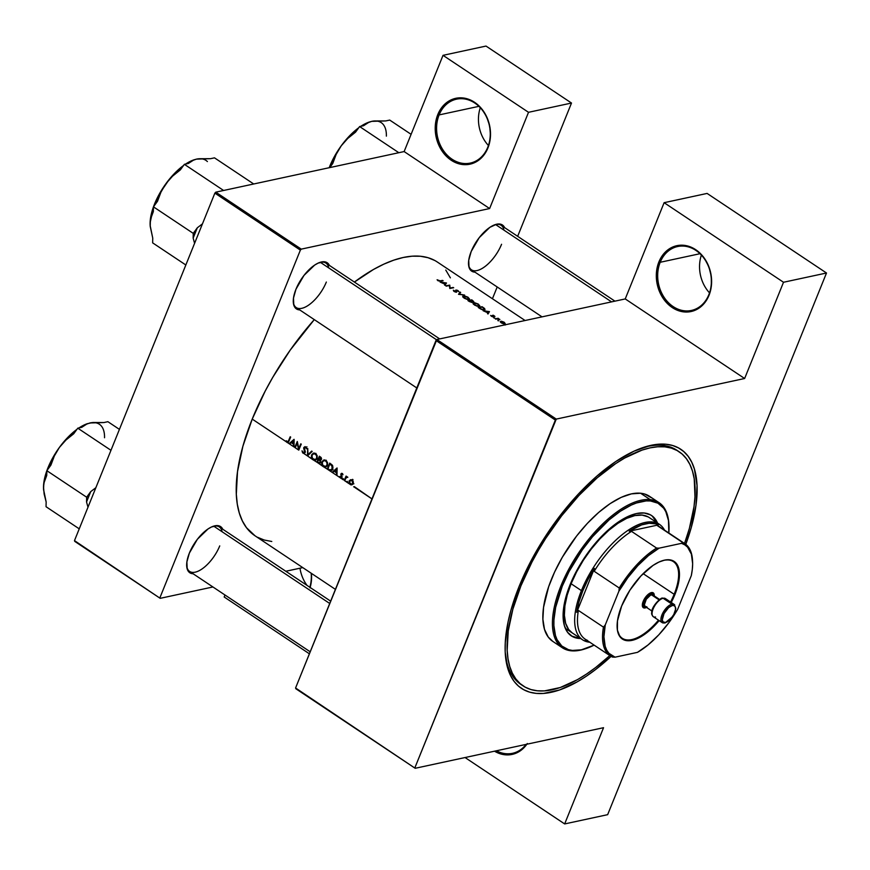 <?xml version="1.0" encoding="UTF-8"?>
<svg xmlns="http://www.w3.org/2000/svg" width="870" height="870" viewBox="0 0 870 870"><rect width="100%" height="100%" fill="white"/><g stroke="black" fill="none" stroke-linecap="round" stroke-linejoin="round"><path stroke-width="1.3" d="M307.012 585.39A32.69 26.535 77.8 0 1 299.976 568.208A32.69 26.535 -102.2 0 0 307.012 585.39M439.111 114.916A32.69 26.535 -102.2 0 0 452.074 159.232A32.69 26.535 -102.2 0 0 487.744 147.334L487.918 147.954A33.68 27.34 77.8 0 1 451.16 160.21A33.68 27.34 77.8 0 1 437.806 114.546L439.111 114.916L478.913 106.336L439.111 114.916A32.69 26.535 77.8 0 1 456.543 99.169A32.69 26.535 77.8 0 1 484.014 112.534A32.69 26.535 77.8 0 1 487.744 147.334A32.69 26.535 77.8 0 1 470.311 163.092A32.69 26.535 77.8 0 1 442.841 149.727A32.69 26.535 77.8 0 1 439.111 114.916L437.806 114.546L436.783 117.472L435.239 126.9L436.066 136.71L437.925 143.039L442.46 151.608L446.495 156.393L451.16 160.21L458.936 163.81L467.059 164.604L472.312 163.538L479.446 159.634L485.155 153.283L488.951 145.029L490.495 135.6L489.658 125.791L486.515 116.449L481.327 108.391L474.563 102.29L466.788 98.691L461.372 97.842L453.422 98.962L446.277 102.867L442.275 106.858L437.806 114.546A33.68 27.34 77.8 0 1 474.563 102.29A33.68 27.34 77.8 0 1 487.918 147.954L487.744 147.334A32.69 26.535 -102.2 0 0 474.781 103.019A32.69 26.535 -102.2 0 0 439.111 114.916M488.429 145.507A32.69 26.535 77.8 0 1 480.283 107.739A32.69 26.535 -102.2 0 0 488.429 145.507M496.411 750.777A32.69 26.535 -102.2 0 0 526.078 744.394A32.69 26.535 77.8 0 1 512.473 753.322A32.69 26.535 77.8 0 1 496.411 750.777M526.839 744.22A33.68 27.34 77.8 0 1 494.508 751.191L503.806 754.627L511.875 754.464L519.357 751.462L523.697 748.004L527.318 743.513M660.199 262.283A32.69 26.535 -102.2 0 0 673.173 306.599A32.69 26.535 -102.2 0 0 708.843 294.702L709.017 295.311A33.68 27.34 77.8 0 1 672.26 307.567A33.68 27.34 77.8 0 1 658.905 261.913L660.199 262.283L700.013 253.703L660.199 262.283A32.69 26.535 77.8 0 1 677.632 246.536A32.69 26.535 77.8 0 1 705.113 259.891A32.69 26.535 77.8 0 1 708.843 294.702A32.69 26.535 77.8 0 1 691.411 310.449A32.69 26.535 77.8 0 1 663.94 297.083A32.69 26.535 77.8 0 1 660.199 262.283L658.905 261.913L661.668 256.585L667.377 250.234L674.511 246.33L682.461 245.199L690.541 246.95L698.055 251.43L704.352 258.249L708.898 266.818L711.29 276.41L711.334 286.187L709.017 295.311L706.255 300.639L700.546 306.99L695.902 309.894L688.148 311.971L680.035 311.166L674.772 309.067L667.594 303.76L663.56 298.976L659.014 290.406L656.622 280.814L656.328 274.267L657.1 267.884L658.905 261.913A33.68 27.34 77.8 0 1 695.663 249.657A33.68 27.34 77.8 0 1 709.017 295.311L708.843 294.702A32.69 26.535 -102.2 0 0 695.88 250.386A32.69 26.535 -102.2 0 0 660.199 262.283M709.518 292.864A32.69 26.535 77.8 0 1 701.383 255.095A32.69 26.535 -102.2 0 0 709.518 292.864M293.277 301.792A26.752 11.984 123.7 0 0 307.099 306.099A26.752 11.984 123.7 0 0 326.337 282.043A26.752 11.984 -56.3 0 1 296.235 307.588A26.752 11.984 -56.3 0 1 293.277 301.792M299.704 309.905A27.742 12.43 -56.3 0 1 293.31 302.336A27.742 12.43 -56.3 0 1 295.963 289.231L293.484 298.106L293.788 305.098L296.844 309.165L299.715 309.905M186.68 565.641A26.752 11.984 123.7 0 0 200.492 569.948A26.752 11.984 123.7 0 0 219.74 545.892A26.752 11.984 -56.3 0 1 189.627 571.438A26.752 11.984 -56.3 0 1 186.68 565.641M193.107 573.754A27.742 12.43 -56.3 0 1 186.702 566.196A27.742 12.43 -56.3 0 1 189.366 553.092L186.887 561.955L187.191 568.947L190.236 573.015L193.107 573.754M468.517 264.023A26.752 11.984 123.7 0 0 482.328 268.341A26.752 11.984 123.7 0 0 501.577 244.274A26.752 11.984 -56.3 0 1 471.464 269.83A26.752 11.984 -56.3 0 1 468.517 264.023M474.944 272.147A27.742 12.43 -56.3 0 1 468.549 264.578A27.742 12.43 -56.3 0 1 471.203 251.474L468.723 260.337L469.028 267.34L472.084 271.397L474.944 272.147M523.098 685.886A140.679 63.042 -56.3 0 1 539.9 547.795A140.679 63.042 -56.3 0 1 664.821 446.843L662.614 445.375L664.821 446.843L657.742 446.767L650.107 447.854L642.006 450.116L624.703 458.033L615.677 463.612L597.277 477.75L579.018 495.389L561.618 515.845L545.729 538.345L538.552 550.09L531.972 562.009L520.88 585.934L512.865 609.207L508.232 630.924L507.177 650.26L508.015 658.797L509.733 666.463L512.343 673.195L515.801 678.915L520.086 683.57L525.154 687.137L530.939 689.551L537.41 690.802L544.5 690.889L560.226 687.528L577.528 679.611L586.565 674.032L595.743 667.442L609.805 655.578A140.679 63.042 -56.3 0 1 537.41 690.802A140.679 63.042 -56.3 0 1 523.098 685.886L520.891 684.418A140.679 63.042 -56.3 0 1 505.231 652.717A140.679 63.042 123.7 0 0 522.011 685.125M611.099 656.382A143.648 64.369 -56.3 0 1 505.329 654.37A143.648 64.369 -56.3 0 1 519.096 586.5L510.94 610.251L508.145 621.582L505.263 642.625L505.198 652.13L507.841 668.649L510.516 675.501L514.061 681.33L518.455 686.071L523.631 689.682L529.569 692.129L536.181 693.39L543.424 693.455L559.508 689.986L577.18 681.873L586.413 676.153L595.776 669.4L611.099 656.382M353.927 486.885L371.969 498.912L354.297 486.591M351.219 484.916L349.087 482.632L349.457 480.61L350.849 479.696L352.546 480.349L353.372 482.208L352.763 484.264L351.219 484.916M347.239 482.426L349.773 484.122L346.825 482.197L347.391 481.36L347.239 482.426L347.391 481.36L346.782 482.121L344.727 480.762L347.608 482.143M345.325 479.294A164.463 73.689 123.7 0 0 344.727 480.762L344.27 480.447A164.463 73.689 -56.3 0 1 346.075 476.086L346.532 476.39A164.463 73.689 123.7 0 0 346.26 477.032L347.826 477.347L346.39 477.478L345.325 479.294L346.532 477.391L347.826 477.347L346.26 477.032A164.463 73.689 -56.3 0 1 346.532 476.39L346.075 476.086A164.463 73.689 123.7 0 0 344.27 480.447L344.727 480.762A164.463 73.689 -56.3 0 1 345.325 479.294M343.258 479.674L342.921 478.565L343.258 479.674M340.79 478.13L342.682 479.392L339.517 476.629L341.431 477.26L340.801 474.161L342.301 473.465L342.997 474.737L341.334 474.27L342.084 476.825L341.486 478.011L340.79 478.13L341.975 477.412L341.334 474.27L342.997 474.737L342.301 473.465L340.866 473.976L341.497 477.13L340.551 477.391L339.985 476.434L339.963 477.576L336.994 475.596L340.79 478.13L341.975 477.412M337.103 468.027L336.994 475.596L332.101 472.334L337.038 467.984L332.101 472.334L328.806 470.137L332.101 472.334L333.264 472.084L332.101 472.334L336.494 475.259L336.505 472.845L334.167 471.279L332.601 472.671L334.167 471.279L336.505 472.845L336.994 475.596L337.103 468.027M329.067 470.311L327.207 469.071A164.463 73.689 -56.3 0 1 329.697 463.09L332.286 465.102L332.982 467.538L331.524 470.442L329.067 470.311M324.314 467.146L327.207 469.071L322.955 466.385L321.813 464.504L322.074 461.491L324.227 459.936L326.228 460.6L327.522 462.612L327.49 465.058L326.109 466.885L324.314 467.146L326.109 466.885L327.37 465.385L327.522 462.612L325.956 460.404L323.651 460.067L321.933 461.796L322.639 461.644L321.933 461.796L321.683 463.949L322.563 465.983L318.279 463.123L323.379 466.722L326.109 466.885M318.442 463.221L316.887 462.198A164.463 73.689 -56.3 0 1 319.377 456.217L321.226 457.663L321.508 459.11L320.258 460.339L320.443 462.873L318.442 463.221M313.994 460.273L316.887 462.198L312.635 459.512L311.493 457.631L311.688 454.76L313.907 453.063L315.908 453.727L317.202 455.728L317.169 458.185L315.799 460.012L313.994 460.273L315.799 460.012L317.05 458.501L317.202 455.728L315.647 453.531L313.33 453.194L311.623 454.923L312.319 454.771L311.623 454.923L311.373 457.076L312.243 459.11L307.491 455.934L313.059 459.838L315.799 460.012M312.167 451.41L307.491 455.934L307.741 448.463L307.98 454.651L311.678 451.084L312.167 451.41L311.678 451.084L307.98 454.651L307.741 448.463L307.425 455.891L303.75 453.444L307.491 455.934L312.167 451.41M304.185 453.411L302.608 452.77L302.01 450.823L303.391 452.617L304.609 452.422L303.706 447.996L304.913 446.658L306.088 447.256L306.642 448.833L305.239 447.397L304.304 447.735L305.316 451.867L304.174 453.411M298.769 450.116L294.799 447.474A164.463 73.689 -56.3 0 1 297.29 441.492L298.812 448.539A164.463 73.689 -56.3 0 1 300.792 443.83L301.259 444.135A164.463 73.689 123.7 0 0 298.769 450.116A164.463 73.689 -56.3 0 1 301.259 444.135L300.792 443.83A164.463 73.689 123.7 0 0 298.812 448.539L297.29 441.492A164.463 73.689 123.7 0 0 294.799 447.474L298.66 450.051L297.203 443.091A164.463 73.689 123.7 0 0 295.256 447.778A164.463 73.689 -56.3 0 1 297.203 443.091L298.769 450.116M294.114 439.383L294.006 446.941L289.112 443.678L294.049 439.339L289.112 443.678L287.568 442.656L289.112 443.678L290.275 443.428L289.112 443.678L293.494 446.614L293.516 444.189L291.178 442.634L289.612 444.015L291.178 442.634L293.516 444.189L294.006 446.941L294.114 439.383M287.872 442.623L285.947 440.905L287.535 441.938L288.535 440.764A164.463 73.689 -56.3 0 1 290.21 436.773L290.678 437.088A164.463 73.689 123.7 0 0 288.971 441.133L287.872 442.623M254.986 535.757L246.46 527.666L242.404 520.989L239.337 513.148L237.303 504.198L236.314 494.236L237.51 471.66L242.882 446.299L252.224 419.101L265.176 391.13L272.854 377.188L290.243 350.066L314.287 319.616A164.463 73.689 123.7 0 0 252.224 419.101L286.382 441.862L252.224 419.101A164.463 73.689 123.7 0 0 254.91 535.713L335.418 589.371M525.088 320.508L437.327 262.022A164.463 73.689 123.7 0 0 354.405 282.065L373.524 269.45L383.822 264.154L393.762 260.152L403.245 257.487L412.173 256.182L420.46 256.258L428.04 257.705L434.826 260.511M445.016 284.229L440.122 282.065L446.484 282.978L445.016 285.327L444.516 285.001L445.016 284.229L445.016 285.327L446.484 282.978L440.122 282.065L445.016 284.229L444.668 285.099L445.016 284.229M456.663 292.157L454.325 291.613L453.324 290.199L455.749 291.874L456.315 291.678L455.858 290.025L458.044 290.602L458.892 291.7L456.293 290.395L456.663 292.157M458.512 294.321L460.176 292.103L460.665 292.429L459.316 294.125L464.602 295.05L458.512 294.321L464.602 295.05L459.316 294.125L460.665 292.429L460.176 292.103L458.512 294.321M474.639 305.152L472.997 303.271L474.672 302.738L478.152 304.011L479.827 305.859L478.141 306.381L474.639 305.152M479.816 308.524L478.217 307.458A164.463 73.689 -56.3 0 1 482.132 306.729L485.025 309.611L482.839 309.851L479.816 308.524L482.208 309.698L484.862 309.731L484.666 308.546L482.132 306.729A164.463 73.689 123.7 0 0 478.217 307.458L479.816 308.524M493.964 317.996L494.747 318.028L493.964 317.996M491.463 316.332L490.669 315.451L492.811 316.517L492.942 315.212L494.954 316.441L493.355 315.527L493.399 316.789L491.463 316.332M488.005 312.885L483.111 310.721L489.473 311.623L488.016 313.983L487.504 313.646L488.005 312.885L488.016 313.983L489.473 311.623L483.111 310.721L485.667 311.319L488.005 312.885L487.657 313.755L488.005 312.885M438.056 280.771L437.11 279.748L440.057 280.869A164.463 73.689 -56.3 0 1 442.645 280.412L443.113 280.727A164.463 73.689 123.7 0 0 440.481 281.184L438.056 280.771M495.748 319.149L495.291 318.833A164.463 73.689 -56.3 0 1 498.151 318.279L498.619 318.583A164.463 73.689 123.7 0 0 498.195 318.659L499.891 319.475L496.716 318.942A164.463 73.689 123.7 0 0 495.748 319.149A164.463 73.689 -56.3 0 1 496.716 318.942L499.891 319.475L498.195 318.659A164.463 73.689 -56.3 0 1 498.619 318.583L498.151 318.279A164.463 73.689 123.7 0 0 495.291 318.833L495.748 319.149M504.524 325.01L505.133 324.88M501.49 323.009L500.326 321.628L501.49 321.258L504.045 322.172L505.22 323.531L501.49 323.009M498.064 320.726L498.847 320.758L498.064 320.726M469.3 301.509L467.908 300.585A164.463 73.689 -56.3 0 1 471.812 299.856L473.682 301.716L472.073 301.531L471.801 302.412L469.3 301.509L472.062 302.379L472.073 301.531L473.802 301.618L471.812 299.856A164.463 73.689 123.7 0 0 467.908 300.585L469.321 301.531M464.319 298.279L462.677 296.398L464.362 295.865L467.832 297.127L469.517 298.986L467.832 299.508L464.319 298.279M446.277 286.165L445.81 285.86A164.463 73.689 -56.3 0 1 449.725 285.132L450.16 288.024A164.463 73.689 -56.3 0 1 453.226 287.47L453.694 287.774A164.463 73.689 123.7 0 0 449.779 288.503L449.355 285.577A164.463 73.689 123.7 0 0 446.277 286.165A164.463 73.689 -56.3 0 1 449.355 285.577L449.779 288.503A164.463 73.689 -56.3 0 1 453.694 287.774L453.226 287.47A164.463 73.689 123.7 0 0 450.16 288.024L449.725 285.132A164.463 73.689 123.7 0 0 445.81 285.86L446.277 286.165M74.7 541.347L160.189 598.332L212.922 586.967L160.189 598.332L74.483 540.618L214.868 193.129L300.367 250.114L159.971 597.603L300.367 250.114L301.27 249.135L489.625 208.55L404.137 151.565L215.782 192.161L301.27 249.135L489.625 208.55L528.514 112.306L571.503 103.041L517.661 236.325L571.503 103.041L486.015 46.066L571.503 103.041L528.514 112.306L489.625 208.55L404.137 151.565L443.026 55.332L486.015 46.066L443.026 55.332L528.514 112.306L443.026 55.332L404.137 151.565L215.782 192.161L214.868 193.129L215.782 192.161L301.27 249.135L300.367 250.114L214.868 193.129L74.483 540.618L160.189 598.332L74.7 541.347M285.817 571.253L302.76 567.61L285.817 571.253M625.236 298.932L436.881 339.517L556.267 419.09L744.633 378.504L625.236 298.932L664.114 202.688L707.103 193.423L826.5 273.006L607.651 814.668L564.663 823.933L603.541 727.701L415.186 768.286L603.541 727.701L564.663 823.933L465.048 757.542L564.663 823.933L607.651 814.668L826.5 273.006L707.103 193.423L664.114 202.688L783.511 282.261L826.5 273.006L783.511 282.261L664.114 202.688L625.236 298.932L744.633 378.504L783.511 282.261L744.633 378.504L556.267 419.09L436.881 339.517L625.236 298.932M497.194 286.969L492.431 298.747L497.194 286.969M504.611 227.625L502.001 224.721L499.576 224.003L496.672 224.21L489.886 227.331L479.229 237.651L471.203 251.474A27.742 12.43 -56.3 0 1 495.171 224.634A27.742 12.43 -56.3 0 1 504.611 227.625M222.774 529.243L220.164 526.339L217.739 525.621L211.562 526.948L208.039 528.949L197.381 539.259L189.366 553.092A27.742 12.43 -56.3 0 1 213.335 526.241A27.742 12.43 -56.3 0 1 222.774 529.243M329.382 265.393L326.772 262.479L324.347 261.772L318.17 263.099L314.646 265.1L303.989 275.409L295.963 289.231A27.742 12.43 -56.3 0 1 319.932 262.392A27.742 12.43 -56.3 0 1 329.382 265.393M450.377 277.856L445.777 270.07M257.411 537.225L264.208 540.031L271.777 541.477M224.177 596.994L224.982 595.004L224.177 596.994L309.383 653.794L224.177 596.994M328.719 267.906A26.752 11.984 123.7 0 0 319.41 262.577A26.752 11.984 -56.3 0 1 325.902 263.077L439.687 338.908M222.111 531.755A26.752 11.984 123.7 0 0 212.813 526.426A26.752 11.984 -56.3 0 1 219.305 526.926L330.654 601.148M503.958 230.148A26.752 11.984 123.7 0 0 494.649 224.819A26.752 11.984 -56.3 0 1 501.142 225.308L614.927 301.15M295.8 688.714L415.186 768.286L295.572 687.985L435.968 340.496L555.364 420.069L414.968 767.557L556.267 419.09L555.364 420.069L435.968 340.496L436.881 339.517L295.572 687.985L415.186 768.286L295.8 688.714M685.777 544.337L691.291 527.394L695.989 505.242L697.033 485.514L694.39 469.006L691.715 462.155L688.17 456.326L683.787 451.584L678.6 447.963L672.673 445.516L666.061 444.255L658.807 444.189L651.01 445.331L634.056 451.149L615.829 461.491L597.037 475.966L578.409 493.997L560.639 514.909L544.435 537.899L530.406 562.063L519.096 586.5A143.648 64.369 -56.3 0 1 643.213 447.495A143.648 64.369 -56.3 0 1 685.777 544.337M678.024 451.051A140.679 63.042 123.7 0 0 641.658 448.039A140.679 63.042 -56.3 0 1 676.936 450.29L679.078 451.726M290.21 436.773A164.463 73.689 123.7 0 0 288.535 440.764L287.187 441.819L285.947 440.905L286.915 442.417L288.459 442.167L288.971 441.133A164.463 73.689 -56.3 0 1 290.678 437.088L290.21 436.773M288.525 442.069L286.915 442.417L288.525 442.069M287.568 442.656L288.459 442.167M286.491 440.785L285.947 440.905L286.491 440.785M288.057 441.699L287.187 441.819M335.059 471.094L334.167 471.279L335.059 471.094M336.57 469.18L336.516 472.062L334.678 470.833L337.081 469.06L334.678 470.833L336.516 472.062L336.57 469.18M342.671 473.878L342.073 474.009L342.671 473.878M341.877 477.608L340.355 477.934L341.877 477.608M341.497 477.13L340.551 477.391M341.714 475.672L341.16 475.792L341.714 475.672M342.486 473.628L340.866 473.976L342.486 473.628M342.301 473.465L341.464 473.345M343.28 478.63L342.649 478.837L343.356 478.685L342.649 478.837L343.139 479.696L342.921 478.565M343.465 479.49L342.878 479.62L343.465 479.49M347.674 477.119L346.717 477.325M347.271 476.814L346.26 477.032L347.271 476.814M346.858 476.782L346.26 477.032M347.793 477.271L347.173 477.402L347.793 477.271M346.532 477.391L347.173 477.402M442.645 280.412A164.463 73.689 123.7 0 0 440.057 280.869L437.11 279.748L437.893 280.673L440.481 281.184A164.463 73.689 -56.3 0 1 443.113 280.727L442.645 280.412M354.253 486.678L353.666 486.808L354.253 486.678M352.154 480.044L350.414 479.805L349.251 481.012L349.087 482.632L350.871 484.84L353.155 483.611L353.285 481.719L352.154 480.044M351.295 479.696L350.414 479.805M351.523 484.296L350.295 484.557L351.523 484.296M350.871 484.84L352.209 484.71M349.99 480.849L349.251 481.012L349.99 480.849M351.502 480.523L352.644 479.326M350.664 480.392L349.555 482.056L350.229 483.796L351.763 484.242L349.653 482.828L350.099 480.729L351.306 480.327L352.622 480.425L351.926 480.577L352.698 483.307L353.296 483.176L351.632 484.275L353.894 483.785M352.915 483.622L352.611 481.371L351.306 480.327M349.011 481.088L349.642 480.871M347.576 482.23L346.978 482.35L347.576 482.23M329.697 463.09A164.463 73.689 123.7 0 0 327.207 469.071L331.013 470.703L332.634 468.984L332.775 465.994L329.697 463.09M332.144 470.202L331.329 469.822L332.405 467.886L332.209 466.189L329.893 464.014A164.463 73.689 123.7 0 0 327.914 468.767L329.839 469.93L328.806 470.137L330.045 469.996L327.914 468.767A164.463 73.689 -56.3 0 1 329.893 464.014L330.796 463.83L329.893 464.014L332.449 465.341L331.774 465.483L332.166 468.68L332.797 468.538L330.045 469.996M324.825 459.958L323.651 460.067M324.499 466.483L323.379 466.722L324.499 466.483M323.825 460.719L324.782 460.665L323.205 461.024L322.237 462.633L322.835 465.352L325.5 466.45L323.607 466.092L322.324 464.341L322.4 462.1L323.825 460.719L326.522 460.861L325.717 461.035L327 462.818L326.913 465.069L327.533 464.939L325.38 466.483L327.631 465.994M319.377 456.217A164.463 73.689 123.7 0 0 316.887 462.198L319.605 463.46L320.617 462.535L320.258 460.339L321.541 458.718L319.377 456.217M320.258 460.339L320.932 460.099M320.562 462.655L318.279 463.123L320.704 462.742M320.921 459.164L319.584 457.141L321.008 457.392L320.203 457.566L321.519 459.045L320.073 459.719L318.768 459.066A164.463 73.689 -56.3 0 1 319.584 457.141L320.475 456.946L319.584 457.141A164.463 73.689 123.7 0 0 318.768 459.066L319.845 459.675L318.822 459.882L320.921 459.164L320.073 459.719M320.16 462.22L320.019 460.937L318.507 459.675L320.345 460.469L319.758 460.589L320.16 462.22L320.747 462.1L319.279 462.796L317.594 461.894A164.463 73.689 -56.3 0 1 318.507 459.675L319.421 459.48L318.507 459.675A164.463 73.689 123.7 0 0 317.594 461.894L319.279 462.796L320.16 462.22L319.279 462.796M314.505 453.085L313.33 453.194M314.179 459.599L313.059 459.838L314.179 459.599M313.504 453.846L314.462 453.781L312.896 454.151L311.917 455.749L312.515 458.479L315.179 459.577L313.287 459.219L312.015 457.457L312.08 455.227L313.504 453.846L316.201 453.988L315.397 454.162L316.68 455.934L316.593 458.196L317.213 458.066L315.06 459.61L317.322 459.121M309.046 454.423L307.98 454.651L309.046 454.423M305.174 452.541L304.304 447.735L306.142 447.321L305.392 447.484L306.642 448.833L305.185 446.68L303.837 447.452L305.859 447.017L303.837 447.452L303.739 448.561L305.283 451.399L304.717 452.215L305.294 452.096L303.293 452.552L302.01 450.823L303.054 453.172L305.12 452.53M304.717 452.215L304.098 452.748L305.185 452.52M304.304 447.735L306.969 446.865M303.75 453.444L304.587 453.248M299.465 448.398L298.812 448.539L299.465 448.398M292.059 442.438L291.178 442.634L292.059 442.438M293.581 440.524L293.527 443.417L291.678 442.188L294.093 440.416L291.678 442.188L293.527 443.417L293.581 440.524M488.744 311.764L487.7 313.787L488.168 312.645L486.21 311.688L488.744 311.764L487.885 313.907L488.744 311.764L486.319 311.416L488.168 312.645L488.744 311.764M494.954 316.441L493.486 315.31L492.431 315.429L492.811 316.517L490.669 315.451L492.376 316.724L493.562 316.615L493.17 315.538L494.954 316.441M492.975 316.843L493.279 316.082L492.975 316.843M494.541 317.8L493.703 317.778L494.541 317.8M505.318 324.988L504.556 324.771M504.252 322.302L501.49 321.258L500.337 321.867L503.099 323.705L505.144 323.683L504.252 322.302M500.815 321.269L500.337 321.867M504.622 323.129L503.904 322.368L504.622 323.129L504.121 323.901L501.544 323.042L501.283 321.585L503.904 322.368L501.283 321.585M500.902 322.03L502.653 323.325L504.578 323.412M498.64 320.541L497.803 320.508L498.64 320.541M484.481 309.013L483.763 309.948L481.153 309.296L479.087 307.686A164.463 73.689 -56.3 0 1 482.197 307.11L484.416 308.861L482.197 307.11A164.463 73.689 123.7 0 0 479.087 307.686L482.252 309.437L484.492 309.024M478.424 304.185L474.672 302.738L473.693 302.749L473.215 303.935L473.693 302.749L473.095 303.032L473.465 304.25L476.88 306.131L479.729 306.088L478.424 304.185M479.174 305.403L478.054 304.261L479.142 305.827L478.522 306.403L476.814 305.849L474.748 304.881L473.65 303.728L474.15 303.054L478.054 304.261L474.966 303.054L473.65 303.728L474.15 303.054M473.65 303.728L476.26 305.653L479.142 305.827M471.714 302.412L472.073 301.531L471.714 302.412M473.041 301.781L471.877 300.226L472.91 301.77L470.637 300.444A164.463 73.689 -56.3 0 1 471.877 300.226A164.463 73.689 123.7 0 0 470.637 300.444L473.03 301.466M471.812 301.814L470.235 300.52L471.812 301.814L471.475 302.39L468.778 300.803A164.463 73.689 -56.3 0 1 470.235 300.52A164.463 73.689 123.7 0 0 468.778 300.803L471.605 302.075M468.103 297.312L464.362 295.865L463.373 295.876L462.894 297.062L463.373 295.876L462.786 296.159L463.144 297.377L466.559 299.247L469.408 299.215L468.103 297.312M468.865 298.519L467.734 297.388L468.832 298.943L468.212 299.53L466.494 298.965L463.329 296.855L463.84 296.181L467.734 297.388L464.645 296.17L463.329 296.855L463.84 296.181M463.329 296.855L465.95 298.78L468.832 298.943M459.393 294.027L460.176 292.103L459.393 294.027M453.324 290.199L455.358 292.037L456.565 292.179L456.478 290.286L458.892 291.7L457.022 290.123L455.695 290.275L456.108 291.874L453.324 290.199M453.672 291.156L453.955 290.449L453.672 291.156M456.184 292.2L456.619 291.135L456.184 292.2M456.565 292.179L456.619 291.135M449.398 285.936L449.725 285.132L449.398 285.936M449.431 286.165L449.823 285.197L449.431 286.165M445.755 283.109L444.711 285.132L445.179 283.99L443.221 283.033L445.755 283.109L444.896 285.251L445.755 283.109L443.33 282.761L445.179 283.99L445.755 283.109M351.763 484.242L352.611 483.47M325.5 466.45L326.859 465.2L327.131 463.384L326.13 461.372L324.782 460.665M315.179 459.577L316.473 458.446L316.81 456.511L316.169 454.912L314.462 453.781M310.014 587.913L311.308 581.704L311.416 573.373A33.68 27.34 77.8 0 1 310.144 587.467M311.166 573.21A32.69 26.535 77.8 0 1 309.84 587.272A32.69 26.535 -102.2 0 0 311.166 573.21M617.145 627.716A46.066 20.641 123.7 0 0 658.492 620.158A46.066 20.641 -56.3 0 1 622.289 638.297A46.066 20.641 -56.3 0 1 617.145 627.716M670.574 602.018A46.066 20.641 123.7 0 0 674.141 594.297L674.924 594.525A46.665 20.913 -56.3 0 1 671.248 602.464L674.924 594.525L674.141 594.297A46.066 20.641 -56.3 0 1 670.574 602.018M659.155 620.604A46.665 20.913 -56.3 0 1 617.167 628.053A46.665 20.913 -56.3 0 1 621.648 605.998L629.88 590.219L640.907 575.951L653.065 565.402L658.981 562.042L664.495 560.149L669.378 559.801L673.456 561.009L676.566 563.716L678.589 567.838L679.437 573.199L679.1 579.605L674.924 594.525A46.665 20.913 -56.3 0 0 661.961 560.846A46.665 20.913 -56.3 0 0 621.648 605.998L617.472 620.919L617.406 630.152L620.005 636.807L625.041 640.32L632.077 640.374L640.516 636.981L649.607 630.424L659.155 620.604M643.147 573.645L674.141 594.297L643.147 573.645M587.467 640.374L585.14 640.233L588.718 641.516A68.36 30.635 -56.3 0 1 585.14 640.233L587.467 640.374A67.371 30.189 -56.3 0 1 578.387 610.436L576.679 612.339A68.36 30.635 -56.3 0 1 582.726 590.991L578.92 602.018L576.679 612.339L594.428 568.414L587.957 579.648L582.726 590.991L581.421 590.621A69.35 31.07 123.7 0 0 589.795 642.234A69.35 31.07 -56.3 0 1 582.552 639.798A69.35 31.07 -56.3 0 1 581.421 590.621L571.101 583.737L581.421 590.621A69.35 31.07 -56.3 0 1 659.482 524.382A69.35 31.07 -56.3 0 1 664.517 530.124A69.35 31.07 123.7 0 0 625.508 532.092A69.35 31.07 123.7 0 0 581.421 590.621L582.726 590.991A68.36 30.635 -56.3 0 1 594.428 568.414L594.199 571.296A67.371 30.189 -56.3 0 1 631.522 531.363L629.195 531.211A68.36 30.635 -56.3 0 1 658.362 524.925L657.513 525.763A67.371 30.189 -56.3 0 1 661.907 528.688M629.195 531.211L658.362 524.925L655.588 523.838L649.118 523.272L641.658 524.882L629.195 531.211L658.362 524.925L657.513 525.763L682.569 542.467L681.525 543.337L659.09 548.165L656.578 548.067L631.522 531.363L629.195 531.211M610.185 655.828L585.129 639.124A67.371 30.189 123.7 0 1 578.387 610.436L603.443 627.139L605.259 624.943A66.381 29.743 -56.3 0 0 615.046 657.187L612.534 657.078A67.371 30.189 -56.3 0 1 610.185 655.828A67.371 30.189 -56.3 0 1 603.443 627.139A67.371 30.189 123.7 0 0 612.534 657.078L615.046 657.187L637.482 652.348A66.381 29.743 -56.3 0 0 677.665 609.348L691.313 575.581L692.303 569.458L692.65 563.793L691.389 554.136L687.604 547.187L684.831 544.859L681.525 543.337L659.09 548.165L648.444 555.625L637.786 565.685L627.748 577.778L618.907 591.176L605.259 624.943L603.443 627.139L578.387 610.436L576.679 612.339L594.428 568.414L594.199 571.296L619.255 588L618.907 591.176L605.259 624.943L603.921 636.731L605.183 646.388L606.771 650.227L608.967 653.337L615.046 657.187L637.482 652.348L648.128 644.898L658.786 634.839L668.823 622.746L677.665 609.348L691.313 575.581A66.381 29.743 -56.3 0 0 692.542 560.737A66.381 29.743 -56.3 0 0 681.525 543.337L682.569 542.467A67.371 30.189 -56.3 0 1 684.907 543.717A67.371 30.189 -56.3 0 1 692.509 560.193M631.522 531.363A67.371 30.189 123.7 0 0 594.199 571.296L619.255 588A67.371 30.189 -56.3 0 1 656.578 548.067L631.522 531.363M684.907 543.717L659.851 527.013A67.371 30.189 123.7 0 0 657.513 525.763L682.569 542.467A67.371 30.189 123.7 0 1 692.466 559.649L692.542 560.737M661.646 560.954A46.066 20.641 -56.3 0 1 673.391 561.629A46.066 20.641 -56.3 0 1 674.141 594.297A46.066 20.641 123.7 0 0 661.646 560.954M656.578 548.067A67.371 30.189 123.7 0 0 619.255 588L618.907 591.176A66.381 29.743 -56.3 0 1 659.09 548.165L656.578 548.067M570.959 635.633A72.319 32.407 123.7 0 0 577.952 637.917L578.691 638.406A72.319 32.407 -56.3 0 1 571.329 635.883A72.319 32.407 -56.3 0 1 579.964 564.891A72.319 32.407 -56.3 0 1 644.191 512.995L650.488 514.877L653.098 516.715L657.546 523.098A72.319 32.407 -56.3 0 0 651.543 515.519A72.319 32.407 -56.3 0 0 644.191 512.995L636.622 513.517L628.086 516.421L618.918 521.619L609.457 528.884L600.072 537.954L591.132 548.47L582.965 560.03L575.896 572.199L570.187 584.499L566.065 596.461L563.684 607.63L563.14 617.569L564.456 625.9L567.577 632.294L572.384 636.525L575.364 637.764L579.888 638.014A72.319 32.407 123.7 0 1 577.952 637.917L571.644 636.035M668.91 524.382L668.834 523.294A87.185 39.063 123.7 0 0 650.184 499.619L650.466 500.968A86.195 38.617 -56.3 0 1 668.91 524.382A86.195 38.617 -56.3 0 1 668.845 533.005L668.486 520.575L665.833 511.756L663.712 508.254L657.981 503.219L650.466 500.968L646.127 500.913L636.492 502.969L631.283 505.057L620.354 511.245L609.076 519.901L592.47 536.79L582.226 550.014L569.078 571.525L562.27 586.184L555.68 607.249L553.929 619.886L553.885 625.595L555.451 635.524L557.05 639.646L561.792 646.008L568.447 649.672L572.406 650.434L571.22 650.803A87.185 39.063 123.7 0 0 585.151 648.846L586.184 648.498A86.195 38.617 -56.3 0 1 572.406 650.434L581.421 649.814L594.123 645.116A86.195 38.617 -56.3 0 1 586.184 648.498M659.047 502.664L649.466 496.281A87.185 39.063 123.7 0 0 640.603 493.236L650.184 499.619A87.185 39.063 -56.3 0 1 659.047 502.664A87.185 39.063 -56.3 0 1 668.867 523.838M585.673 648.672A87.185 39.063 -56.3 0 1 571.22 650.803A87.185 39.063 -56.3 0 1 562.346 647.758A87.185 39.063 -56.3 0 1 572.764 562.172A87.185 39.063 -56.3 0 1 650.184 499.619L640.603 493.236L644.605 494.008L651.336 497.716M664.821 446.843A140.679 63.042 -56.3 0 1 679.144 451.758A140.679 63.042 -56.3 0 1 684.527 543.456L689.377 528.438L693.999 506.721L694.978 496.705L694.227 478.859L692.498 471.181L689.899 464.46L686.43 458.74L682.156 454.075L677.088 450.519L671.292 448.094L664.821 446.843M648.15 516.889L642.104 515.083L634.85 515.584L626.672 518.368L617.874 523.348L608.804 530.319L599.811 539.008L591.23 549.101L583.4 560.182L576.614 571.851L571.144 583.65L567.196 595.123L564.913 605.824L564.391 615.351L565.652 623.344L568.643 629.478L572.264 632.936A69.35 31.07 -56.3 0 1 580.518 564.847A69.35 31.07 -56.3 0 1 642.104 515.083A69.35 31.07 -56.3 0 1 649.161 517.509L659.482 524.382M552.809 641.397L548.252 637.047L544.489 629.336L542.902 619.288L543.554 607.314L548.655 586.728L554.603 572.036L562.346 557.213L576.636 535.996L587.424 523.316L598.734 512.386L610.142 503.621L621.191 497.368L631.479 493.855L640.603 493.236A87.185 39.063 123.7 0 0 563.184 555.789A87.185 39.063 123.7 0 0 552.765 641.375L562.346 647.758M580.627 638.504L578.691 638.406A72.319 32.407 -56.3 0 0 580.627 638.504M650.184 499.619A87.185 39.063 123.7 0 0 567.849 570.992A87.185 39.063 123.7 0 0 571.22 650.803L572.406 650.434A86.195 38.617 -56.3 0 1 569.078 571.525A86.195 38.617 -56.3 0 1 650.466 500.968L650.184 499.619M651.173 515.279A72.319 32.407 123.7 0 1 656.817 522.598L652.359 516.214M320.356 262.338L436.599 339.811L320.356 262.338M253.714 183.983L214.488 157.84L253.714 183.983M194.119 159.765L194.119 159.765A45.675 20.467 123.7 0 0 194.01 159.808L188.333 163.473L184.375 164.332L180.308 169.922L172.575 176.153L165.963 183.624A45.675 20.467 123.7 0 0 153.468 206.832L157.524 201.253L160.961 192.107L165.963 183.624A45.675 20.467 123.7 0 1 183.526 165.496L177.328 170.65L169.585 178.937L159.536 193.651L152.696 209.083L150.108 222.894A45.675 20.467 123.7 0 0 150.162 225.591L152.75 238.13L152.642 242.86L185.843 264.991L152.642 242.86L152.75 238.13L150.227 226.45L150.379 219.621L153.348 211.584L153.457 206.842L193.249 233.367L193.151 238.108L197.316 227.777L202.46 223.851L197.316 227.777L193.249 233.367L153.457 206.842L157.524 201.253L160.961 192.107L165.963 183.624L172.575 176.153L180.308 169.922L184.375 164.332L223.601 190.476L184.375 164.332L188.333 163.473L191.617 160.863L196.489 159.123L210.529 158.688L214.488 157.84L210.529 158.688L199.752 158.721M193.151 238.108L194.586 243.328L193.151 238.108A49.644 22.239 123.7 0 1 197.316 227.777L193.249 233.367L193.151 238.108M194.053 159.786L185.299 164.256M150.227 226.45L150.162 225.645M152.043 213.998L153.348 211.584L153.457 206.842A45.675 20.467 123.7 0 0 150.108 222.894L152.043 213.998M194.01 159.808A45.675 20.467 123.7 0 0 185.582 164.071M193.836 159.873L196.489 159.123A45.675 20.467 123.7 0 1 207.397 161.57M43.62 490.278L43.5 486.743A45.675 20.467 123.7 0 1 46.849 470.703L44.718 477.826L43.5 486.743A45.675 20.467 123.7 0 0 43.565 489.44L46.153 501.979L46.045 506.721L79.235 528.84L46.045 506.721L46.153 501.979L44.131 494.008L43.5 486.743L44.446 480.49L46.741 475.433L46.849 470.692L86.652 497.216L86.543 501.957L90.719 491.626L95.863 487.7L90.719 491.626L86.652 497.216L46.849 470.692L50.917 465.102L54.342 455.989L59.367 447.474L65.946 440.035L73.711 433.771L77.778 428.181L110.968 450.301L77.778 428.181L81.736 427.322L87.402 423.657A45.675 20.467 123.7 0 0 78.985 427.92M87.228 423.723L92.927 422.494L103.932 422.548L107.891 421.689L119.418 429.378L107.891 421.689L103.932 422.548L89.882 422.972L85.021 424.712L81.736 427.322L77.778 428.181L73.711 433.771L65.946 440.035L59.367 447.474L52.929 457.5L46.86 470.681L50.917 465.102L54.342 455.989L59.367 447.474A45.675 20.467 123.7 0 0 46.86 470.681L46.741 475.433L43.783 483.448L43.565 489.495M74.722 431.041L75.907 430.748L66.794 438.447L59.367 447.474A45.675 20.467 123.7 0 1 74.722 431.041A45.675 20.467 123.7 0 1 76.919 429.356L74.722 431.041M86.543 501.957L87.99 507.177L86.543 501.957A49.644 22.239 123.7 0 1 90.719 491.626L86.652 497.216L86.543 501.957M93.155 422.57L89.882 422.972A45.675 20.467 123.7 0 1 104.541 437.74M87.457 423.646L78.691 428.105M213.759 526.187L329.719 603.475L213.759 526.187M411.108 134.328L389.727 120.082L411.108 134.328M369.358 122.007L369.358 122.007A45.675 20.467 123.7 0 0 369.239 122.05L363.573 125.715L359.614 126.563L355.547 132.153L347.782 138.417L341.203 145.856A45.675 20.467 123.7 0 0 329.197 167.714L334.776 155.893L341.203 145.856A45.675 20.467 123.7 0 1 358.755 127.738L348.631 136.829L341.203 145.856L336.179 154.371L332.753 163.484L329.773 167.595L332.753 163.484L336.179 154.371L341.203 145.856L347.782 138.417L355.547 132.153L359.614 126.563L398.841 152.707L359.614 126.563L363.573 125.715L366.857 123.105L371.718 121.354L385.769 120.93L389.727 120.082L385.769 120.93L374.992 120.963M369.293 122.028L360.539 126.498M369.239 122.05A45.675 20.467 123.7 0 0 360.822 126.302M369.065 122.104L371.718 121.354A45.675 20.467 123.7 0 1 386.378 136.122M611.577 301.879L495.596 224.569L611.577 301.879M664.397 622.887A10.897 4.883 -56.3 0 1 662.146 622.594A10.897 4.883 -56.3 0 1 662.918 612.828A10.897 4.883 -56.3 0 1 671.966 604.161A0.99 0.805 77.8 0 1 672.358 605.498A9.907 4.437 -56.3 0 1 674.576 612.795A9.907 4.437 -56.3 0 1 665.485 622.529L670.487 619.179L673.793 614.481L675.468 609.631L675.359 607.129L674.261 605.683L672.358 605.498L668.639 607.608L664.049 613.546L662.309 619.755L662.918 621.778L665.485 622.529A0.99 0.805 77.8 0 1 664.397 622.887A0.99 0.805 -102.2 0 0 665.485 622.529A9.907 4.437 -56.3 0 1 663.266 615.231A9.907 4.437 -56.3 0 1 672.358 605.498A0.99 0.805 -102.2 0 0 671.966 604.161A10.897 4.883 123.7 0 0 663.266 612.197A10.897 4.883 123.7 0 0 661.657 622.148M655.556 616.993A10.897 4.883 -56.3 0 1 652.815 616.254A10.897 4.883 -56.3 0 1 654.425 606.303A10.897 4.883 -56.3 0 1 663.125 598.266A0.99 0.805 -102.2 0 0 662.57 598.147A0.99 0.805 77.8 0 1 663.125 598.266A10.897 4.883 123.7 0 0 654.077 606.934A10.897 4.883 123.7 0 0 653.294 616.699C651.826 614.97 651.304 613.665 651.739 612.784C651.043 606.629 661.45 596.863 662.57 598.147L665.387 598.56A10.897 4.883 123.7 0 0 663.125 598.266L671.966 604.161L663.125 598.266A10.897 4.883 -56.3 0 1 665.876 599.006M647.204 607.249L646.269 607.564A7.928 3.556 -56.3 0 1 644.496 601.725A7.928 3.556 -56.3 0 1 651.771 593.938L651.38 592.6A8.917 3.991 123.7 0 0 643.191 601.355A8.917 3.991 123.7 0 0 645.192 607.923L642.886 607.249L642.332 605.433L644.768 598.342L650.325 592.959L653.098 592.764L654.24 595.091M659.656 599.506L652.87 594.982A6.938 3.11 123.7 0 0 651.434 594.786L659.112 599.908L651.434 594.786A6.938 3.11 123.7 0 0 645.67 600.311A6.938 3.11 123.7 0 0 645.181 606.52L651.967 611.044M674.718 604.9A10.897 4.883 123.7 0 0 671.966 604.161A10.897 4.883 -56.3 0 1 674.228 604.454L665.387 598.56M659.623 599.735L654.697 605.009M653.729 606.673L652.38 610M652.065 611.523L651.989 612.882M646.606 607.477A7.928 3.556 -56.3 0 1 646.269 607.564L644.224 606.955L643.789 604.258L646.791 597.777L651.771 593.938L653.294 594.079L654.316 596.157M653.522 595.939L652.761 594.917L650.608 595.069L646.29 599.256L644.398 604.77L645.279 606.586L646.617 606.716M646.269 607.564L645.192 607.923A8.917 3.991 123.7 0 0 645.67 607.793L646.704 607.445M654.305 596.037L654.229 594.949A8.917 3.991 123.7 0 0 651.38 592.6L651.771 593.938A7.928 3.556 -56.3 0 1 654.305 595.939M293.233 301.259L293.31 302.336M186.626 565.108L186.702 566.196M468.462 263.501L468.549 264.578M469.463 268.493L542.032 316.854M187.626 570.111L310.188 651.793M294.234 306.251L416.795 387.944M494.138 224.982L495.171 224.634M212.302 526.589L213.335 526.241M318.909 262.74L319.932 262.392M287.698 441.927L288.72 441.699M341.714 473.932L342.584 473.748M341.062 477.499L342.008 477.293M350.838 480.338L353.068 479.859M330.796 470.017L333.047 469.539M323.988 460.676L326.196 460.208M320.312 459.708L321.389 459.469M319.518 462.775L320.617 462.535M313.668 453.803L315.875 453.324M504.622 323.346L504.393 323.912M500.913 321.824L500.674 322.4M484.47 309.274L484.209 309.927M479.196 305.74L478.935 306.392M473.628 303.369L473.334 304.108M468.876 298.867L468.615 299.508M463.318 296.496L463.014 297.235M456.293 290.395L456.043 291.004M617.124 627.4L617.167 628.053M565.326 628.303L582.552 639.798M661.341 561.063L661.961 560.846M570.589 635.394L571.329 635.883M650.814 515.029L651.543 515.519M653.294 616.699L662.146 622.594L664.952 623.007L672.662 616.602C673.771 615.699 674.815 612.948 675.794 608.38L674.228 604.454"/></g></svg>
